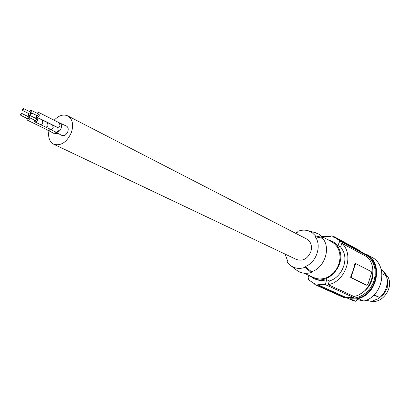 <?xml version="1.0" encoding="UTF-8"?>
<svg xmlns="http://www.w3.org/2000/svg" width="410" height="410" viewBox="0 0 410 410"><rect width="100%" height="100%" fill="white"/><g stroke="black" fill="none" stroke-linecap="round" stroke-linejoin="round"><path stroke-width="0.61" d="M359.888 294.201C369.948 288.45 374.212 279.835 372.68 268.35M346.045 297.399L350.565 298.244L354.886 298.029L359.175 296.866L363.26 294.795L366.965 291.905L370.127 288.312L372.618 284.171L374.33 279.651L375.191 274.946L375.16 270.257L374.248 265.782L372.5 261.708L369.989 258.203L366.827 255.404M345.871 297.445L351.893 300.151L355.593 301.253L357.735 299.654L363.788 301.017C382.878 296.609 388.603 265.69 372.09 257.393L366.837 254.543L365.12 254.082M362.348 300.653L361.928 300.72M386.753 277.088L387.783 281.649L387.117 288.435L383.657 294.334L378.399 298.649L372.634 300.935L370.712 301.15L365.869 300.315M381.172 269.411L382.566 270.472L386.338 275.976M383.934 271.912L388.055 277.058C393.964 288.256 381.956 304.404 370.22 301.155M340.623 246.963L337.907 245.523L339.885 240.967L336.267 238.338L363.521 253.108L367.201 255.737L366.863 256.768C379.404 267.571 370.855 293.837 353.851 296.425L328.149 284.648L329.373 280.947C340.992 277.852 348.438 261.713 343.19 251.038L340.623 246.963L341.837 243.289C354.67 254.42 345.671 281.839 328.149 284.648M314.921 283.889L313.978 283.464L314.926 283.863L314.783 284.55L342.919 297.168L345.686 297.993L345.896 297.368L353.507 297.465L353.851 296.425M336.267 238.338L333.561 237.149L333.842 236.534L361.046 251.299L360.913 251.694M307.715 274.9L308.94 276.986M322.516 236.883L322.701 236.467L330.696 236.401L330.978 235.791L333.842 236.534M309.268 275.612L308.325 279.635L313.978 283.464M329.373 280.947L326.601 279.656L325.417 284.653L353.507 297.465M345.896 297.368L317.776 284.704L317.627 285.391L314.783 284.55M317.776 284.704L325.417 284.653M326.601 279.656C322.696 280.922 318.918 280.742 315.264 279.118L313.512 278.318C327.908 286.011 346.875 264.235 338.983 248.824C337.404 245.38 335.052 242.812 331.931 241.111L327.58 239.578M345.686 297.993L317.627 285.391M356.152 263.83L355.25 263.574L354.445 264.952L353.251 270.482L350.909 275.704L350.734 277.596L365.93 284.986M366.863 256.768L341.837 243.289M351.478 275.863L355.019 265.106L356.228 263.84L371.224 271.574L371.429 273.531L368.011 283.992L366.76 285.222L351.718 277.872L351.478 275.863L350.909 275.704M367.201 255.737L339.885 240.967M309.658 275.786L313.512 278.318M337.907 245.523L333.607 242.002L331.931 241.111M304.005 273.193L315.797 278.431L319.395 279.02L323.136 278.738L326.842 277.606L330.352 275.653L333.504 272.978L336.159 269.693L338.183 265.952L339.495 261.918L340.034 257.777L339.772 253.718L338.732 249.926L336.958 246.564L334.539 243.786L331.582 241.71L322.086 236.657M311.528 271.738L305.276 266.515C316.433 262.497 322.034 245.61 315.218 236.724L322.649 238.333C331.218 247.973 324.602 267.976 311.528 271.738L311.267 272.522C305.911 274.059 301.114 273.342 296.881 270.364L296.261 269.888M285.124 254.113L287.805 261.534L287.533 262.344L290.813 265.685L296.881 270.364M295.461 233.223L297.675 232.111L297.947 231.301C301.417 229.974 304.804 229.784 308.115 230.722L312.194 232.695L315.49 235.909L322.906 237.554L322.649 238.333M311.267 272.522L304.999 267.335L305.276 266.515M315.218 236.724L315.49 235.909M304.999 267.335C299.741 269.155 295.01 268.606 290.813 265.685M48.887 130.98C47.944 137.447 49.554 141.865 53.71 144.223L296.543 259.535C302.831 261.462 307.592 258.869 310.841 251.76C312.374 245.964 310.995 241.71 306.7 239.015L67.742 115.876C63.278 113.985 58.748 115.435 54.146 120.227M314.762 232.506L319.006 234.233L322.906 237.554M53.71 144.223C60.946 146.196 66.845 142.28 71.407 132.461C73.785 124.563 72.565 119.033 67.742 115.876M54.315 131.431L61.956 135.479C64.355 136.156 66.307 134.875 67.814 131.63C68.603 129.022 68.193 127.197 66.579 126.157L58.717 122.523M46.914 129.709L54.561 133.747L57.666 133.383M55.237 132.194C57.641 132.871 59.604 131.574 61.126 128.304C61.92 125.675 61.51 123.84 59.896 122.795M35.86 115.056L36.587 117.014L57.318 127.3L58.63 127.228L59.962 125.767L59.506 122.918L38.827 112.53L36.823 113.124M50.297 129.432L56.006 132.179L57.133 131.856L58.235 130.529L57.774 127.669L52.454 125.06M36.587 117.014L37.91 116.932L39.263 115.43L38.827 112.53M30.099 112.191L37.223 115.738L38.427 114.933L38.186 113.806L31.068 110.244L29.858 111.054L30.099 112.191L31.303 111.376L31.068 110.244M45.566 127.115L51.352 129.627L52.454 128.981L53.238 127.73L52.68 125.147M50.502 129.56L51.809 129.483L53.141 128.017L52.67 125.168L47.734 122.718M39.908 124.348L45.741 127.146L47.094 126.654L47.985 125.475L47.529 122.59L42.087 119.92M40.113 124.476L41.651 124.256L42.768 122.903L42.317 120.007M34.102 119.94L34.835 121.862L40.318 124.527L41.646 124.235L42.753 122.897L42.307 120.027L37.033 117.414L35.055 117.998M34.835 121.862L36.362 121.642L37.474 120.294L37.033 117.414M28.31 117.096L35.455 120.601L36.649 119.797L36.408 118.669L29.274 115.143L28.07 115.953L28.31 117.096L29.515 116.281L29.274 115.143M47.826 130.467L51.214 129.914M26.629 118.239L27.362 120.176L48.19 130.329L50.374 129.488M36.408 117.296L36.628 117.034M29.838 115.42L31.97 113.124M29.848 111.089L29.371 111.484M22.606 110.526L23.8 109.716L23.57 108.588L22.371 109.403L22.606 110.526L29.745 114.067L30.934 113.262L31.017 112.647M28.413 113.406L28.854 115.118M27.362 120.176L28.89 119.951L30.207 118.024M28.095 115.886L27.578 116.312M20.828 115.4L22.017 114.59L21.781 113.457L20.587 114.267L20.828 115.4L27.982 118.9L29.171 118.1L29.253 117.557M355.593 301.253L350.473 298.946L358.309 298.767L357.136 298.234C376.539 294.913 383.176 263.328 366.412 255.051M374.135 294.846L379.803 297.552L373.889 295.092M379.803 297.552C386.169 291.551 388.393 284.386 386.492 276.058L381.961 273.69M366.837 254.543C383.442 262.882 377.636 294.083 358.417 298.557L363.788 301.017M357.136 298.234L358.417 298.557M357.735 299.654L356.5 299.09M350.734 277.596L351.718 277.872M365.792 284.945L366.76 285.222M354.445 264.952L355.019 265.106M365.869 284.97L366.832 285.247M355.25 263.574L356.228 263.84M308.115 230.722L315.521 232.711M29.781 111.684L23.57 108.588M27.982 116.507L21.781 113.457"/></g></svg>
